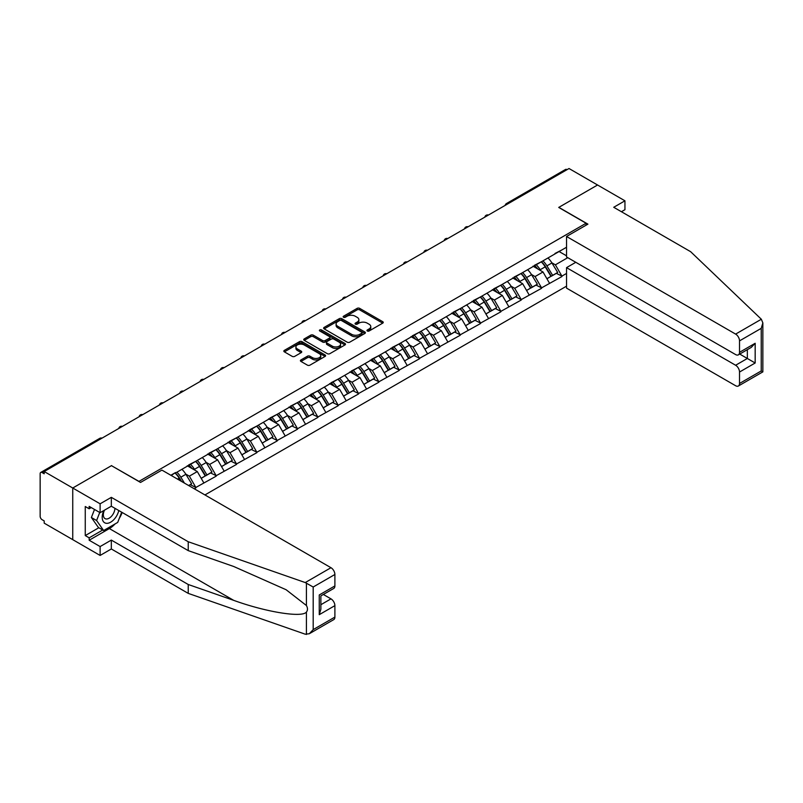 <?xml version="1.0" encoding="UTF-8"?>
<svg xmlns="http://www.w3.org/2000/svg" width="803" height="803" viewBox="0 0 803 803"><rect width="100%" height="100%" fill="white"/><g stroke="black" fill="none" stroke-linecap="round" stroke-linejoin="round"><path stroke-width="1.2" d="M367.322 330.997A1.265 0.733 0 0 0 369.109 330.997L382.71 323.147A1.807 1.044 0 0 0 383.242 322.415A1.807 1.044 0 0 0 382.71 321.672L359.674 308.372A1.807 1.044 0 0 0 357.114 308.372L343.523 316.221A1.265 0.733 0 0 0 343.152 316.743A1.265 0.733 0 0 0 343.523 317.255A1.265 0.733 0 0 0 345.31 317.255L347.077 316.241A5.792 3.342 0 0 1 355.267 316.241L357.184 317.346A5.792 3.342 0 0 1 358.881 319.714A5.792 3.342 0 0 1 357.184 322.073L355.418 323.097A1.265 0.733 0 0 0 355.046 323.609A1.265 0.733 0 0 0 355.418 324.131A1.265 0.733 0 0 0 357.215 324.131L358.971 323.117A5.792 3.342 0 0 1 367.162 323.117L369.079 324.221A5.792 3.342 0 0 1 370.775 326.58A5.792 3.342 0 0 1 369.079 328.949L367.322 329.963A1.265 0.733 0 0 0 366.951 330.485A1.265 0.733 0 0 0 367.322 330.997L367.322 329.963M300.944 359.935A1.807 1.044 0 0 0 300.412 360.677A1.807 1.044 0 0 0 300.944 361.42L307.408 365.144A1.807 1.044 0 0 0 309.968 365.144L325.064 356.432A1.807 1.044 0 0 0 325.596 355.689A1.807 1.044 0 0 0 325.064 354.956L302.028 341.656A1.807 1.044 0 0 0 299.469 341.656L284.372 350.369A1.807 1.044 0 0 0 283.84 351.112A1.807 1.044 0 0 0 284.372 351.855L292.182 356.351A1.807 1.044 0 0 0 294.741 356.351L301.205 352.627A1.807 1.044 0 0 0 301.727 351.885A1.807 1.044 0 0 0 301.205 351.152L297.331 348.914A4.838 2.79 0 0 1 295.916 346.936A4.838 2.79 0 0 1 298.897 344.357A4.838 2.79 0 0 1 304.176 344.959L319.343 353.711A4.838 2.79 0 0 1 320.758 355.689A4.838 2.79 0 0 1 317.767 358.268A4.838 2.79 0 0 1 312.497 357.666L309.968 356.211A1.807 1.044 0 0 0 307.408 356.211L300.944 359.935L300.944 361.42M111.587 465.579L72.742 488.013L44.195 471.532L569.016 168.52L597.562 185.001L558.717 207.435L586.09 223.244L138.959 481.388L111.587 465.73M347.197 342.168A1.807 1.044 0 0 0 349.757 342.168L364.863 333.456A1.807 1.044 0 0 0 365.385 332.713A1.807 1.044 0 0 0 364.863 331.98L341.827 318.681A1.807 1.044 0 0 0 339.267 318.681L324.171 327.393A1.807 1.044 0 0 0 323.639 328.136A1.807 1.044 0 0 0 324.171 328.879L347.197 342.168M320.256 331.268A1.265 0.733 0 0 1 321.541 331.448L344.939 344.959L329.862 353.661A1.807 1.044 0 0 1 327.303 353.661L304.277 340.362L310.731 336.658L310.731 335.152L304.277 338.886A1.807 1.044 0 0 0 303.745 339.619A1.807 1.044 0 0 0 304.277 340.362L304.277 338.886M310.731 336.658A1.807 1.044 0 0 1 313.29 336.658L313.29 335.152A1.807 1.044 0 0 0 310.731 335.152M313.29 335.152L322.635 340.542A1.807 1.044 0 0 0 325.195 340.542L329.481 338.073A1.807 1.044 0 0 0 330.013 337.33A1.807 1.044 0 0 0 329.481 336.598L319.755 330.977A1.265 0.733 0 0 1 319.383 330.465A1.265 0.733 0 0 1 320.166 329.792A1.265 0.733 0 0 1 321.541 329.943L344.959 343.463A1.807 1.044 0 0 1 345.491 344.206A1.807 1.044 0 0 1 344.959 344.939L344.959 343.463M204.926 494.939L566.537 286.159M586.09 223.244L586.09 225.191M171.23 475.476L175.526 472.545L170.838 475.256M175.526 472.997L566.537 247.244M566.537 273.442L561.909 276.112L555.395 264.819L551.781 262.742M541.342 261.798A12.356 7.127 -120 0 1 545.568 266.737L551.32 276.242L556.338 273.351L561.909 276.112M561.909 276.563L541.573 287.855L535.059 276.563L531.445 274.475M521.006 273.542A12.356 7.127 -120 0 1 525.232 278.48L530.984 287.986L536.002 285.085L541.573 287.855M541.573 288.307L521.237 299.589L514.723 288.307L511.109 286.219M500.67 285.276A12.356 7.127 -120 0 1 504.896 290.224L510.648 299.73L515.667 296.829L521.237 299.589M521.237 300.041L500.901 311.333L494.387 300.041L490.774 297.963M480.335 297.02A12.356 7.127 -120 0 1 484.56 301.968L490.312 311.464L495.331 308.573L500.901 311.333M500.901 311.785L480.565 323.077L474.051 311.785L470.438 309.697M459.999 308.764A12.356 7.127 -120 0 1 464.224 313.702L469.976 323.207L474.995 320.307L480.565 323.077M480.565 323.529L460.229 334.811L453.715 323.529L450.102 321.441M439.663 320.497A12.356 7.127 -120 0 1 443.888 325.446L449.64 334.951L454.659 332.051L460.229 334.811M460.229 335.263L439.893 346.555L433.379 335.263L429.766 333.185M419.327 332.241A12.356 7.127 -120 0 1 423.552 337.19L429.304 346.695L434.323 343.794L439.893 346.555M439.893 347.006L419.557 358.299L413.043 347.006L409.43 344.919M398.991 343.985A12.356 7.127 -120 0 1 403.216 348.924L408.968 358.429L413.987 355.538L419.557 358.299M419.557 358.75L399.221 370.042L392.707 358.75L389.094 356.662M378.655 355.719A12.356 7.127 -120 0 1 382.88 360.667L388.632 370.173L393.651 367.272L399.221 370.042M399.221 370.494L378.886 381.776L372.371 370.494L368.758 368.406M358.319 367.463A12.356 7.127 -120 0 1 362.544 372.411L368.296 381.917L373.315 379.016L378.886 381.776M378.886 382.228L358.55 393.52L352.035 382.228L348.422 380.15M337.983 379.207A12.356 7.127 -120 0 1 342.208 384.145L347.96 393.651L352.979 390.76L358.55 393.52M358.55 393.972L338.214 405.264L331.699 393.972L328.086 391.884M317.647 390.951A12.356 7.127 -120 0 1 321.873 395.889L327.624 405.395L332.643 402.494L338.214 405.264M338.214 405.716L317.878 416.998L311.363 405.716L307.75 403.628M297.311 402.684A12.356 7.127 -120 0 1 301.537 407.633L307.288 417.138L312.307 414.238L317.878 416.998M317.878 417.45L297.542 428.742L291.027 417.45L287.414 415.372M276.975 414.428A12.356 7.127 -120 0 1 281.201 419.377L286.952 428.872L291.971 425.981L297.542 428.742M297.542 429.193L277.206 440.486L270.691 429.193L267.078 427.106M256.639 426.172A12.356 7.127 -120 0 1 260.865 431.111L266.616 440.616L271.635 437.715L277.206 440.486M277.206 440.937L256.87 452.219L250.355 440.937L246.742 438.85M236.303 437.906A12.356 7.127 -120 0 1 240.529 442.854L246.28 452.36L251.299 449.459L256.87 452.219M256.87 452.671L236.534 463.963L230.019 452.671L226.406 450.593M215.967 449.65A12.356 7.127 -120 0 1 220.193 454.598L225.944 464.104L230.963 461.203L236.534 463.963M236.534 464.415L216.198 475.707L209.683 464.415L206.07 462.327M195.631 461.394A12.356 7.127 -120 0 1 199.857 466.332L205.608 475.838L210.627 472.947L216.198 475.707M216.198 476.159L195.862 487.451L189.347 476.159L185.734 474.071M188.735 485.584L190.291 484.681L195.862 487.451M195.862 487.903L194.296 488.806M188.956 464.796L195.862 461.253M189.347 476.159L197.297 471.562L187.26 465.77M203.811 482.854L197.297 471.562M209.292 453.053L216.198 449.519M209.683 464.415L217.633 459.828L207.596 454.026M224.147 471.11L217.633 459.828M229.628 441.309L236.534 437.776M230.019 452.671L237.969 448.084L227.932 442.292M244.483 459.376L237.969 448.084M249.964 429.575L256.87 426.032M250.355 440.937L258.305 436.34L248.268 430.549M264.819 447.632L258.305 436.34M270.3 417.831L277.206 414.288M270.691 429.193L278.641 424.606L268.603 418.805M285.155 435.888L278.641 424.606M290.636 406.087L297.542 402.554M291.027 417.45L298.977 412.862L288.939 407.071M305.491 424.155L298.977 412.862M310.972 394.343L317.878 390.81M311.363 405.716L319.313 401.119L309.275 395.327M325.827 412.411L319.313 401.119M331.308 382.609L338.214 379.066M331.699 393.972L339.649 389.385L329.611 383.583M346.163 400.667L339.649 389.385M351.644 370.866L358.55 367.332M352.035 382.228L359.985 377.641L349.947 371.849M366.499 388.933L359.985 377.641M371.98 359.122L378.886 355.588M372.371 370.494L380.321 365.897L370.283 360.105M386.835 377.189L380.321 365.897M392.316 347.388L399.221 343.845M392.707 358.75L400.657 354.153L390.619 348.361M407.171 365.445L400.657 354.153M412.652 335.644L419.557 332.111M413.043 347.006L420.993 342.419L410.955 336.618M427.507 353.701L420.993 342.419M432.988 323.9L439.893 320.367M433.379 335.263L441.329 330.675L431.291 324.884M447.843 341.968L441.329 330.675M453.324 312.166L460.229 308.623M453.715 323.529L461.665 318.932L451.627 313.14M468.179 330.224L461.665 318.932M473.66 300.422L480.565 296.879M474.051 311.785L482.001 307.198L471.963 301.396M488.515 318.48L482.001 307.198M493.996 288.678L500.901 285.145M494.387 300.041L502.337 295.454L492.299 289.662M508.851 306.746L502.337 295.454M514.332 276.935L521.237 273.401M514.723 288.307L522.673 283.71L512.635 277.918M529.187 295.002L522.673 283.71M534.668 265.201L541.573 261.658M535.059 276.563L543.009 271.976L532.971 266.174M549.523 283.258L543.009 271.976M567.059 169.654L508.008 203.751M507.175 204.223A2.76 1.596 120 0 1 507.877 203.671A2.76 1.596 60 0 0 506.492 203.53L565.543 169.443A2.76 1.596 60 0 1 566.928 169.574M555.003 253.457L561.909 249.924M555.395 264.819L567.781 257.673M559.109 251.54L566.537 255.826M115.12 523.907A20.737 11.975 -60 0 1 109.369 528.575L89.163 540.238L100.114 546.562L100.114 555.445L72.742 539.646L72.742 488.013L111.456 465.66L140.525 482.442L161.905 470.096L330.977 567.711A5.531 3.192 60 0 1 334.891 574.486L313.19 587.013L305.25 582.566L188.233 541.744L111.326 497.348L100.114 503.812L72.742 488.013L72.742 539.646L44.195 523.154L44.195 520.896L42.107 519.702A2.76 1.596 -120 0 1 40.15 516.309L40.15 473.71A2.76 1.596 -120 0 1 40.722 472.445A2.76 1.596 -120 0 1 42.107 472.586L44.195 473.79L44.195 471.532M545.277 266.957L545.93 267.339M524.941 278.701L525.594 279.073M504.605 290.445L505.258 290.816M484.269 302.189L484.922 302.56M463.933 313.923L464.586 314.294M443.597 325.667L444.25 326.038M423.261 337.411L423.914 337.782M402.925 349.144L403.578 349.516M382.589 360.888L383.242 361.26M362.253 372.632L362.906 373.004M341.917 384.366L342.57 384.747M321.581 396.11L322.234 396.481M301.245 407.854L301.898 408.225M280.909 419.598L281.562 419.969M260.574 431.331L261.226 431.703M240.238 443.075L240.89 443.447M219.902 454.819L220.554 455.191M199.566 466.553L200.218 466.924M179.23 478.297L179.882 478.668M367.824 331.177L369.079 330.455A5.792 3.342 0 0 0 370.775 328.086L370.775 326.58M358.881 319.714L358.881 321.22A5.792 3.342 0 0 1 357.184 323.579L355.93 324.312M382.69 323.167L359.674 309.878A1.807 1.044 0 0 0 357.114 309.878L344.025 317.436M364.833 333.466L341.827 320.186A1.807 1.044 0 0 0 339.267 320.186L324.191 328.889M361.661 333.235A1.265 0.733 0 0 0 362.033 332.713A1.265 0.733 0 0 0 361.661 332.201L341.446 320.527A1.265 0.733 0 0 0 339.649 320.527L337.792 321.601A5.792 3.342 0 0 0 336.096 323.96A5.792 3.342 0 0 0 337.792 326.329L351.614 334.309A5.792 3.342 0 0 0 359.804 334.309L361.661 333.235L361.661 334.741A1.265 0.733 0 0 0 362.033 334.219L362.033 332.713M336.096 323.96L336.096 325.466A5.792 3.342 0 0 0 337.792 327.835L337.792 326.329M361.661 334.741L359.804 335.815A5.792 3.342 0 0 1 351.614 335.815L337.792 327.835M313.29 336.658L322.635 342.048A1.807 1.044 0 0 0 325.195 342.048L329.481 339.579A1.807 1.044 0 0 0 330.013 338.836L330.013 337.33M332.322 346.143A4.838 2.79 0 0 0 337.601 346.745A4.838 2.79 0 0 0 340.592 344.166A4.838 2.79 0 0 0 339.167 342.188L333.827 339.107A1.807 1.044 0 0 0 331.268 339.107L326.982 341.576A1.807 1.044 0 0 0 326.45 342.319A1.807 1.044 0 0 0 326.982 343.062L332.322 346.143L332.322 347.649A4.838 2.79 0 0 0 337.601 348.251A4.838 2.79 0 0 0 340.592 345.671L340.592 344.166M326.45 342.319L326.45 343.825A1.807 1.044 0 0 0 326.982 344.567L326.982 343.062M332.322 347.649L326.982 344.567M320.758 355.689L320.758 357.194A4.838 2.79 0 0 1 317.767 359.774A4.838 2.79 0 0 1 312.497 359.172L309.968 357.716A1.807 1.044 0 0 0 307.408 357.716L300.964 361.43M295.916 346.936L295.916 348.442A4.838 2.79 0 0 0 297.331 350.419L297.331 348.914M301.175 352.637L297.331 350.419M325.064 354.956L325.064 356.432L302.028 343.162A1.807 1.044 0 0 0 299.469 343.162L284.403 351.865M547.957 257.974A15.116 8.733 60 0 1 551.922 262.962L546.903 265.853A15.116 8.733 -120 0 0 542.938 260.875M546.903 265.853L552.655 275.359L557.673 272.468L551.922 262.962M551.32 276.242L552.655 275.359M556.338 273.351L557.673 272.468M534.296 265.412A12.356 7.127 60 0 1 537.699 268.905M536.223 264.749A15.116 8.733 60 0 1 540.188 269.728L540.75 270.671M546.943 278.782L550.958 276.342L545.207 266.837A15.116 8.733 -120 0 0 541.242 261.848M550.958 276.342L546.893 278.691M527.621 269.718A15.116 8.733 60 0 1 531.586 274.696L526.567 277.597A15.116 8.733 -120 0 0 522.602 272.618M526.567 277.597L532.319 287.103L537.337 284.202L531.586 274.696M530.984 287.986L532.319 287.103M536.002 285.085L537.337 284.202M513.96 277.155A12.356 7.127 60 0 1 517.363 280.649M515.887 276.493A15.116 8.733 60 0 1 519.852 281.472L520.414 282.415M526.607 290.515L530.622 288.076L524.871 278.571A15.116 8.733 -120 0 0 520.906 273.592M530.622 288.076L526.557 290.435M507.285 281.462A15.116 8.733 60 0 1 511.25 286.44L506.231 289.341A15.116 8.733 -120 0 0 502.266 284.352M506.231 289.341L511.983 298.846L517.002 295.946L511.25 286.44M510.648 299.73L511.983 298.846M515.667 296.829L517.002 295.946M493.624 288.889A12.356 7.127 60 0 1 497.027 292.392M495.551 288.237A15.116 8.733 60 0 1 499.516 293.215L500.078 294.149M506.271 302.259L510.286 299.82L504.535 290.315A15.116 8.733 -120 0 0 500.57 285.336M510.286 299.82L506.221 302.169M486.949 293.195A15.116 8.733 60 0 1 490.914 298.184L485.895 301.075A15.116 8.733 -120 0 0 481.93 296.096M485.895 301.075L491.647 310.58L496.666 307.69L490.914 298.184M490.312 311.464L491.647 310.58M495.331 308.573L496.666 307.69M473.288 300.633A12.356 7.127 60 0 1 476.691 304.126M475.215 299.971A15.116 8.733 60 0 1 479.18 304.959L479.742 305.893M485.935 314.003L489.95 311.564L484.199 302.058A15.116 8.733 -120 0 0 480.234 297.08M489.95 311.564L485.885 313.913M466.613 304.939A15.116 8.733 60 0 1 470.578 309.918L465.559 312.819A15.116 8.733 -120 0 0 461.595 307.84M465.559 312.819L471.311 322.324L476.33 319.423L470.578 309.918M469.976 323.207L471.311 322.324M474.995 320.307L476.33 319.423M452.952 312.377A12.356 7.127 60 0 1 456.355 315.87M454.879 311.715A15.116 8.733 60 0 1 458.844 316.693L459.406 317.637M465.599 325.737L469.614 323.298L463.863 313.802A15.116 8.733 -120 0 0 459.898 308.814M469.614 323.298L465.549 325.657M446.277 316.683A15.116 8.733 60 0 1 450.242 321.662L445.223 324.563A15.116 8.733 -120 0 0 441.259 319.574M445.223 324.563L450.975 334.068L455.994 331.167L450.242 321.662M449.64 334.951L450.975 334.068M454.659 332.051L455.994 331.167M432.616 324.121A12.356 7.127 60 0 1 436.019 327.614M434.543 323.458A15.116 8.733 60 0 1 438.508 328.437L439.07 329.371M445.263 337.481L449.279 335.042L443.527 325.536A15.116 8.733 -120 0 0 439.562 320.558M449.279 335.042L445.213 337.39M103.848 510.537A11.985 6.916 120 0 0 106.438 523.315A11.985 6.916 120 0 0 118.784 510.537M104.49 510.176A8.201 4.738 120 0 0 105.032 518.608A8.201 4.738 120 0 0 106.227 518.979A8.201 4.738 120 0 0 114.929 508.309M121.675 512.194L117.71 522.412L103.637 530.532L98.428 527.521L91.381 517.513L94.513 509.463M103.637 530.532L96.601 520.525L99.723 512.475M91.381 517.513L96.601 520.525M761.344 319.243L762.85 322.896L761.234 328.347L739.523 340.873A5.531 3.192 -120 0 0 735.618 334.098L761.344 319.243L690.64 251.69L613.733 207.284L624.945 200.81L597.562 185.001L558.848 207.355L587.916 224.137L566.537 236.483L735.618 334.098M624.945 200.81L624.945 209.693L621.422 211.721M575.791 262.3L566.537 267.64L566.537 288.116L735.618 385.731A5.531 3.192 -120 0 0 738.379 386.002A5.531 3.192 -120 0 0 739.523 383.473L739.523 372.03A5.531 3.192 -120 0 0 735.618 365.255L747.342 358.489L755.171 362.996L739.523 372.03M566.537 267.64L735.618 365.255M566.537 236.483L566.537 256.96L735.618 354.575A5.531 3.192 -120 0 0 738.379 354.846A5.531 3.192 -120 0 0 739.523 352.316L739.523 340.873M739.714 354.073L747.342 358.489L747.342 349.666M739.523 352.316L755.171 343.282L751.257 347.408L738.379 354.846M739.523 383.473L761.234 370.946L762.057 371.418M100.114 546.562L111.326 540.088L188.233 584.494L188.233 593.377L305.25 634.199L309.275 633.748L313.19 629.612L334.891 617.085A5.531 3.192 60 0 1 333.747 619.615L309.275 633.748M188.233 584.494L233.693 600.353C265.994 612.087 302.169 617.919 306.415 612.067C307.83 610.29 307.83 608.102 306.415 605.512L286.109 589.733L233.693 566.486L188.233 550.627L111.326 506.221L100.114 512.695L89.163 506.372L89.163 508.781L85.259 506.522L85.259 535.581L89.163 537.839L102.724 530.01M111.326 540.088L111.326 548.971L100.114 555.445M188.233 593.377L111.326 548.971M334.891 574.486L334.891 585.929A5.531 3.192 60 0 1 333.747 588.458L320.869 595.896L320.869 609.226L319.253 614.676L319.253 594.963C321.361 596.177 321.361 596.177 319.253 594.963L334.891 585.929M100.114 503.812L100.114 512.695M89.163 540.238L89.163 537.839M111.326 497.348L111.326 506.221M188.233 541.744L188.233 550.627M320.869 604.709L330.977 598.867A5.531 3.192 60 0 1 334.891 605.643L334.891 617.085M330.977 598.867L323.348 594.461M122.176 512.495A20.737 11.975 -60 0 1 119.235 518.477M91.251 507.576L89.163 508.781M85.259 535.581L98.809 527.752M425.941 328.417A15.116 8.733 60 0 1 429.906 333.406L424.887 336.296A15.116 8.733 -120 0 0 420.923 331.318M424.887 336.296L430.639 345.802L435.658 342.911L429.906 333.406M429.304 346.695L430.639 345.802M434.323 343.794L435.658 342.911M412.28 335.855A12.356 7.127 60 0 1 415.683 339.348M414.207 335.192A15.116 8.733 60 0 1 418.172 340.181L418.734 341.114M424.928 349.225L428.943 346.786L423.191 337.28A15.116 8.733 -120 0 0 419.226 332.301M428.943 346.786L424.877 349.134M405.605 340.161A15.116 8.733 60 0 1 409.57 345.149L404.551 348.04A15.116 8.733 -120 0 0 400.587 343.062M404.551 348.04L410.303 357.546L415.322 354.645L409.57 345.149M408.968 358.429L410.303 357.546M413.987 355.538L415.322 354.645M391.944 347.599A12.356 7.127 60 0 1 395.347 351.092M393.871 346.936A15.116 8.733 60 0 1 397.836 351.915L398.398 352.858M404.592 360.969L408.607 358.529L402.855 349.024A15.116 8.733 -120 0 0 398.89 344.035M408.607 358.529L404.541 360.878M385.269 351.905A15.116 8.733 60 0 1 389.234 356.883L384.215 359.784A15.116 8.733 -120 0 0 380.251 354.806M384.215 359.784L389.967 369.29L394.986 366.389L389.234 356.883M388.632 370.173L389.967 369.29M393.651 367.272L394.986 366.389M371.608 359.342A12.356 7.127 60 0 1 375.011 362.836M373.536 358.68A15.116 8.733 60 0 1 377.5 363.659L378.062 364.592M384.256 372.702L388.271 370.263L382.519 360.758A15.116 8.733 -120 0 0 378.554 355.779M388.271 370.263L384.205 372.622M364.933 363.649A15.116 8.733 60 0 1 368.898 368.627L363.879 371.528A15.116 8.733 -120 0 0 359.915 366.539M363.879 371.528L369.631 381.034L374.65 378.133L368.898 368.627M368.296 381.917L369.631 381.034M373.315 379.016L374.65 378.133M351.272 371.076A12.356 7.127 60 0 1 354.675 374.579M353.2 370.414A15.116 8.733 60 0 1 357.164 375.402L357.726 376.336M363.92 384.446L367.935 382.007L362.183 372.502A15.116 8.733 -120 0 0 358.218 367.523M367.935 382.007L363.869 384.356M344.597 375.382A15.116 8.733 60 0 1 348.562 380.371L343.543 383.262A15.116 8.733 -120 0 0 339.579 378.283M343.543 383.262L349.295 392.767L354.314 389.877L348.562 380.371M347.96 393.651L349.295 392.767M352.979 390.76L354.314 389.877M330.936 382.82A12.356 7.127 60 0 1 334.339 386.313M332.864 382.158A15.116 8.733 60 0 1 336.828 387.136L337.39 388.08M343.584 396.19L347.599 393.751L341.847 384.246A15.116 8.733 -120 0 0 337.882 379.257M347.599 393.751L343.533 396.1M324.261 387.126A15.116 8.733 60 0 1 328.226 392.105L323.207 395.006A15.116 8.733 -120 0 0 319.243 390.027M323.207 395.006L328.959 404.511L333.978 401.61L328.226 392.105M327.624 405.395L328.959 404.511M332.643 402.494L333.978 401.61M310.6 394.564A12.356 7.127 60 0 1 314.003 398.057M312.528 393.902A15.116 8.733 60 0 1 316.492 398.88L317.055 399.824M323.248 407.924L327.263 405.485L321.511 395.979A15.116 8.733 -120 0 0 317.546 391.001M327.263 405.485L323.197 407.844M303.925 398.87A15.116 8.733 60 0 1 307.89 403.849L302.872 406.75A15.116 8.733 -120 0 0 298.907 401.761M302.872 406.75L308.623 416.255L313.642 413.354L307.89 403.849M307.288 417.138L308.623 416.255M312.307 414.238L313.642 413.354M290.264 406.308A12.356 7.127 60 0 1 293.667 409.801M292.192 405.645A15.116 8.733 60 0 1 296.156 410.624L296.719 411.558M302.912 419.668L306.927 417.229L301.175 407.723A15.116 8.733 -120 0 0 297.21 402.745M306.927 417.229L302.861 419.578M283.589 410.604A15.116 8.733 60 0 1 287.554 415.593L282.536 418.483A15.116 8.733 -120 0 0 278.571 413.505M282.536 418.483L288.287 427.989L293.306 425.098L287.554 415.593M286.952 428.872L288.287 427.989M291.971 425.981L293.306 425.098M269.928 418.042A12.356 7.127 60 0 1 273.331 421.535M271.856 417.379A15.116 8.733 60 0 1 275.82 422.368L276.383 423.301M282.576 431.412L286.591 428.973L280.839 419.467A15.116 8.733 -120 0 0 276.874 414.489M286.591 428.973L282.526 431.321M263.254 422.348A15.116 8.733 60 0 1 267.218 427.326L262.2 430.227A15.116 8.733 -120 0 0 258.235 425.249M262.2 430.227L267.951 439.733L272.97 436.832L267.218 427.326M266.616 440.616L267.951 439.733M271.635 437.715L272.97 436.832M249.592 429.786A12.356 7.127 60 0 1 252.995 433.279M251.52 429.123A15.116 8.733 60 0 1 255.484 434.102L256.047 435.045M262.24 443.146L266.255 440.706L260.503 431.211A15.116 8.733 -120 0 0 256.538 426.222M266.255 440.706L262.19 443.065M242.918 434.092A15.116 8.733 60 0 1 246.882 439.07L241.864 441.971A15.116 8.733 -120 0 0 237.899 436.983M241.864 441.971L247.615 451.477L252.634 448.576L246.882 439.07M246.28 452.36L247.615 451.477M251.299 449.459L252.634 448.576M229.256 441.53A12.356 7.127 60 0 1 232.659 445.023M231.184 440.867A15.116 8.733 60 0 1 235.149 445.846L235.711 446.779M241.904 454.889L245.919 452.45L240.167 442.945A15.116 8.733 -120 0 0 236.202 437.966M245.919 452.45L241.854 454.799M222.582 445.826A15.116 8.733 60 0 1 226.546 450.814L221.528 453.705A15.116 8.733 -120 0 0 217.563 448.726M221.528 453.705L227.279 463.211L232.298 460.32L226.546 450.814M225.944 464.104L227.279 463.211M230.963 461.203L232.298 460.32M208.921 453.263A12.356 7.127 60 0 1 212.323 456.756M210.848 452.601A15.116 8.733 60 0 1 214.813 457.59L215.375 458.523M221.568 466.633L225.583 464.194L219.831 454.689A15.116 8.733 -120 0 0 215.866 449.71M225.583 464.194L221.518 466.543M202.246 457.569A15.116 8.733 60 0 1 206.21 462.558L201.192 465.449A15.116 8.733 -120 0 0 197.227 460.47M201.192 465.449L206.943 474.954L211.962 472.054L206.21 462.558M205.608 475.838L206.943 474.954M210.627 472.947L211.962 472.054M188.585 465.007A12.356 7.127 60 0 1 191.987 468.5M190.512 464.345A15.116 8.733 60 0 1 194.477 469.323L195.039 470.267M201.232 478.377L205.247 475.938L199.495 466.433A15.116 8.733 -120 0 0 195.53 461.444M205.247 475.938L201.182 478.287M181.91 469.313A15.116 8.733 60 0 1 185.874 474.292L180.856 477.193A15.116 8.733 -120 0 0 176.891 472.214M180.856 477.193L184.429 483.105M185.874 474.292L191.626 483.797L188.635 485.524M190.291 484.681L191.626 483.797M175.295 473.128A12.356 7.127 -120 0 1 179.521 478.076L181.558 481.449M180.916 481.077L179.159 478.166A15.116 8.733 -120 0 0 175.195 473.188M101.288 438.568L42.107 472.586M101.861 438.237A2.76 1.596 -60 0 0 101.158 438.488A2.76 1.596 -120 0 0 99.773 438.348L40.722 472.445M486.839 215.967A2.76 1.596 120 0 1 487.541 215.415A2.76 1.596 -60 0 1 488.244 215.154M466.503 227.711A2.76 1.596 120 0 1 467.205 227.149A2.76 1.596 -60 0 1 467.908 226.898M446.167 239.445A2.76 1.596 120 0 1 446.869 238.892A2.76 1.596 -60 0 1 447.572 238.642M425.831 251.188A2.76 1.596 120 0 1 426.534 250.636A2.76 1.596 -60 0 1 427.236 250.375M405.495 262.932A2.76 1.596 120 0 1 406.198 262.38A2.76 1.596 -60 0 1 406.9 262.119M385.159 274.676A2.76 1.596 120 0 1 385.862 274.114A2.76 1.596 -60 0 1 386.564 273.863M364.823 286.41A2.76 1.596 120 0 1 365.526 285.858A2.76 1.596 -60 0 1 366.228 285.607M344.487 298.154A2.76 1.596 120 0 1 345.19 297.602A2.76 1.596 -60 0 1 345.892 297.341M324.151 309.898A2.76 1.596 120 0 1 324.854 309.336A2.76 1.596 -60 0 1 325.556 309.085M303.815 321.632A2.76 1.596 120 0 1 304.518 321.08A2.76 1.596 -60 0 1 305.22 320.829M283.479 333.375A2.76 1.596 120 0 1 284.182 332.823A2.76 1.596 -60 0 1 284.884 332.562M263.143 345.119A2.76 1.596 120 0 1 263.846 344.557A2.76 1.596 -60 0 1 264.548 344.306M242.807 356.853A2.76 1.596 120 0 1 243.51 356.301A2.76 1.596 -60 0 1 244.212 356.05M222.471 368.597A2.76 1.596 120 0 1 223.174 368.045A2.76 1.596 -60 0 1 223.876 367.784M202.135 380.341A2.76 1.596 120 0 1 202.838 379.789A2.76 1.596 -60 0 1 203.54 379.528M181.799 392.085A2.76 1.596 120 0 1 182.502 391.523A2.76 1.596 -60 0 1 183.204 391.272M161.463 403.819A2.76 1.596 120 0 1 162.166 403.267A2.76 1.596 -60 0 1 162.868 403.016M141.127 415.563A2.76 1.596 120 0 1 141.83 415.01A2.76 1.596 -60 0 1 142.532 414.749M120.791 427.306A2.76 1.596 120 0 1 121.494 426.744A2.76 1.596 -60 0 1 122.197 426.493M369.079 330.455L369.079 328.949M355.418 324.131L355.418 323.097M357.184 323.579L357.184 322.073M343.523 317.255L343.523 316.221M357.114 309.878L357.114 308.372M359.674 309.878L359.674 308.372M382.71 323.147L382.71 321.672M324.171 328.879L324.171 327.393M339.267 320.186L339.267 318.681M341.827 320.186L341.827 318.681M364.863 333.456L364.863 331.98M351.614 335.815L351.614 334.309M359.804 335.815L359.804 334.309M322.635 342.048L322.635 340.542M325.195 342.048L325.195 340.542M329.481 339.579L329.481 338.073M321.541 331.448L321.541 329.943M307.408 357.716L307.408 356.211M309.968 357.716L309.968 356.211M312.497 359.172L312.497 357.666M301.205 352.627L301.205 351.152M284.372 351.855L284.372 350.369M299.469 343.162L299.469 341.656M302.028 343.162L302.028 341.656M545.207 266.837L540.188 269.728M524.871 278.571L519.852 281.472M504.535 290.315L499.516 293.215M484.199 302.058L479.18 304.959M463.863 313.802L458.844 316.693M443.527 325.536L438.508 328.437M761.234 370.946L761.234 328.347M755.171 343.282L755.171 362.996M306.415 634.48L306.415 612.067M306.415 605.512L306.415 583.108M313.19 587.013L313.19 629.612M334.891 605.643L319.253 614.676M305.25 582.566L330.977 567.711M109.369 528.575L233.693 600.353M423.191 337.28L418.172 340.181M402.855 349.024L397.836 351.915M382.519 360.758L377.5 363.659M362.183 372.502L357.164 375.402M341.847 384.246L336.828 387.136M321.511 395.979L316.492 398.88M301.175 407.723L296.156 410.624M280.839 419.467L275.82 422.368M260.503 431.211L255.484 434.102M240.167 442.945L235.149 445.846M219.831 454.689L214.813 457.59M199.495 466.433L194.477 469.323M179.159 478.166L177.523 479.11M506.492 203.53A2.76 2.76 0 0 0 505.167 205.387M488.425 215.053A2.76 2.76 0 0 0 484.831 217.131M468.089 226.787A2.76 2.76 0 0 0 464.495 228.865M447.753 238.531A2.76 2.76 0 0 0 444.159 240.609M427.417 250.275A2.76 2.76 0 0 0 423.823 252.353M407.081 262.019A2.76 2.76 0 0 0 403.487 264.087M386.745 273.753A2.76 2.76 0 0 0 383.151 275.83M366.409 285.497A2.76 2.76 0 0 0 362.815 287.574M346.073 297.24A2.76 2.76 0 0 0 342.479 299.318M325.737 308.974A2.76 2.76 0 0 0 322.144 311.052M305.401 320.718A2.76 2.76 0 0 0 301.808 322.796M285.065 332.462A2.76 2.76 0 0 0 281.472 334.54M264.729 344.196A2.76 2.76 0 0 0 261.136 346.274M244.393 355.94A2.76 2.76 0 0 0 240.8 358.018M224.057 367.684A2.76 2.76 0 0 0 220.464 369.761M203.721 379.428A2.76 2.76 0 0 0 200.128 381.495M183.385 391.161A2.76 2.76 0 0 0 179.792 393.239M163.049 402.905A2.76 2.76 0 0 0 159.456 404.983M142.713 414.649A2.76 2.76 0 0 0 139.12 416.727M122.377 426.383A2.76 2.76 0 0 0 118.784 428.461M102.041 438.127A2.76 2.76 0 0 0 99.773 438.348M762.85 322.896L762.85 371.879L738.379 386.002"/></g></svg>
